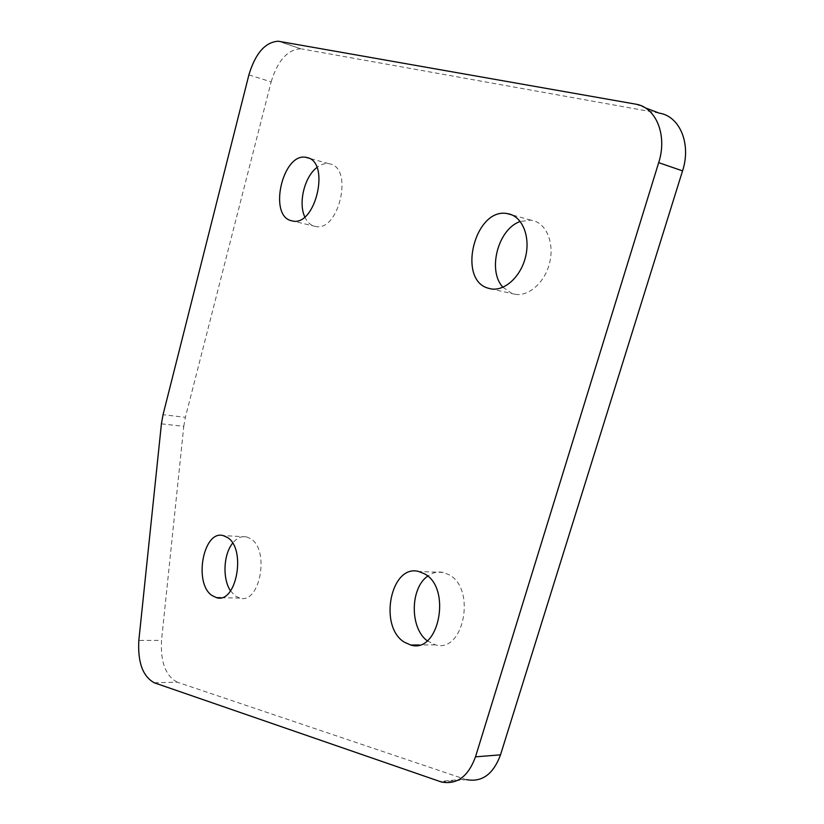 <?xml version="1.0" encoding="UTF-8"?>
<svg xmlns="http://www.w3.org/2000/svg" width="824" height="824" viewBox="0 0 824 824"><rect width="100%" height="100%" fill="white"/><g stroke="black" fill="none" stroke-linecap="round" stroke-linejoin="round"><path stroke-width="0.62" stroke-dasharray="4.12 3.09" d="M304.767 216.877C306.889 221.594 309.855 224.633 313.666 226.003L315.695 226.497C338.746 231.884 353.589 168.642 330.177 163.935L328.611 163.615C324.718 163.152 320.824 164.45 316.91 167.488M230.545 590.87L235.19 595.927L239.733 598.08C259.941 604.734 270.076 549.721 250.578 538.659L246.438 536.846C241.401 535.899 236.797 538.01 232.636 543.191M427.203 640.784L435.35 644.842C463.706 653.823 476.529 588.614 448.977 574.719L443.219 572.423C437.74 571.31 432.569 572.546 427.687 576.141M502.928 287.257L512.003 293.519L515.216 294.312C528.833 296.63 544.808 282.447 549.567 263.093C554.49 243.78 546.879 224.221 533.447 220.667L530.944 220.142L520.212 221.491M441.355 781.976L466.353 779.617L464.705 779.113L439.707 781.471M154.294 682.787L177.253 682.169L464.705 779.113M177.253 682.169C165.614 675.968 160.371 662.022 161.525 640.341L138.834 640.433M161.422 423.835L183.773 426.338L161.525 640.341M183.773 426.338L185.379 417.315L163.039 414.709M248.889 74.891L271.147 81.875L185.379 417.315M271.147 81.875C277.688 60.585 287.545 49.553 300.739 48.801L279.171 41.334M659.19 113.125L301.594 48.915M635.407 104.092L645.202 107.81M315.695 226.497L292.736 221.048M239.733 598.08L220.976 597.719M435.35 644.842L419.2 644.976M515.216 294.312L491.156 288.925M530.944 220.142L511.797 214.868M443.219 572.423L418.757 571.506M246.438 536.846L223.232 535.6M328.611 163.615L308.712 158.126M300.739 48.801L278.316 41.221"/><path stroke-width="1.24" d="M290.718 220.554L292.736 221.048C315.613 226.394 330.506 162.246 307.27 157.611L305.704 157.291C282.828 152.955 268.439 214.549 290.718 220.554M211.933 595.453L216.434 597.637C236.457 604.373 246.644 548.619 227.342 537.433L223.232 535.6C203.353 529.708 193.362 583.165 211.933 595.453M404.409 642.215L410.754 645.038C438.986 654.174 451.923 587.924 424.494 573.823L418.757 571.506C390.792 563.626 378.175 626.611 404.409 642.215M487.952 288.132L491.156 288.925C504.731 291.222 520.716 276.751 525.506 257.078C530.471 237.436 522.9 217.608 509.51 214.065L507.018 213.55C474.964 207.607 456.939 279.418 487.952 288.132M316.91 167.488C304.478 176.769 298.123 202.889 304.767 216.877M232.636 543.191C223.428 554.398 222.326 578.932 230.545 590.87M427.687 576.141C410.094 588.171 409.683 628.001 427.203 640.784M520.212 221.491C497.964 228.918 487.159 270.653 502.928 287.257M475.489 756.844L500.518 754.836L682.55 170.867L658.675 162.668C667.656 135.188 656.007 106.955 635.407 104.092L278.316 41.221C265.235 42.076 255.419 53.303 248.889 74.891L163.039 414.709L161.422 423.835L138.834 640.433C137.639 662.383 142.799 676.504 154.294 682.787L441.355 781.976C456.867 784.973 468.248 776.589 475.489 756.844L658.675 162.668M500.518 754.836C493.308 774.272 481.927 782.532 466.353 779.617M645.202 107.81L659.19 113.125C679.779 116.081 691.46 143.891 682.55 170.867M220.976 597.719L216.434 597.637M419.2 644.976L410.754 645.038M511.797 214.868L507.018 213.55M308.712 158.126L305.704 157.291"/></g></svg>
